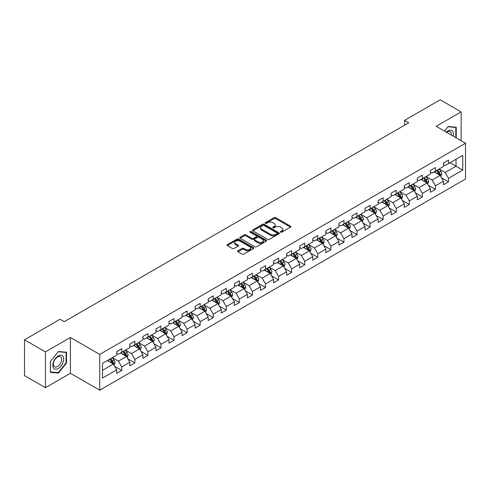 <?xml version="1.0" encoding="UTF-8"?>
<svg xmlns="http://www.w3.org/2000/svg" width="490" height="490" viewBox="0 0 490 490"><rect width="100%" height="100%" fill="white"/><g stroke="black" fill="none" stroke-linecap="round" stroke-linejoin="round"><path stroke-width="0.73" d="M280.629 232.199A0.815 0.472 0 0 0 281.781 232.199L290.515 227.152A1.164 0.674 0 0 0 290.858 226.68A1.164 0.674 0 0 0 290.515 226.202L275.717 217.658A1.164 0.674 0 0 0 274.069 217.658L265.335 222.699A0.815 0.472 0 0 0 265.096 223.036A0.815 0.472 0 0 0 265.335 223.367A0.815 0.472 0 0 0 266.487 223.367L267.614 222.711A3.724 2.15 0 0 1 272.881 222.711L274.112 223.428A3.724 2.15 0 0 1 275.202 224.947A3.724 2.15 0 0 1 274.112 226.466L272.979 227.115A0.815 0.472 0 0 0 272.74 227.446A0.815 0.472 0 0 0 272.979 227.783A0.815 0.472 0 0 0 274.131 227.783L275.264 227.127A3.724 2.15 0 0 1 280.525 227.127L281.762 227.838A3.724 2.15 0 0 1 282.846 229.357A3.724 2.15 0 0 1 281.762 230.876L280.629 231.531A0.815 0.472 0 0 0 280.39 231.862A0.815 0.472 0 0 0 280.629 232.199L280.629 231.531M237.969 250.794A1.164 0.674 0 0 0 237.632 251.272A1.164 0.674 0 0 0 237.969 251.744L242.121 254.145A1.164 0.674 0 0 0 243.769 254.145L253.471 248.54A1.164 0.674 0 0 0 253.814 248.063A1.164 0.674 0 0 0 253.471 247.591L238.667 239.047A1.164 0.674 0 0 0 237.025 239.047L227.323 244.645A1.164 0.674 0 0 0 226.98 245.123A1.164 0.674 0 0 0 227.323 245.594L232.34 248.491A1.164 0.674 0 0 0 233.981 248.491L238.134 246.096A1.164 0.674 0 0 0 238.477 245.619A1.164 0.674 0 0 0 238.134 245.147L235.647 243.708A3.112 1.795 0 0 1 234.735 242.44A3.112 1.795 0 0 1 236.658 240.78A3.112 1.795 0 0 1 240.045 241.172L249.79 246.795A3.112 1.795 0 0 1 250.702 248.063A3.112 1.795 0 0 1 248.785 249.722A3.112 1.795 0 0 1 245.392 249.337L243.769 248.399A1.164 0.674 0 0 0 242.121 248.399L237.969 250.794L237.969 251.744M70.407 337.481L45.441 351.894L24.5 339.803L24.5 375.591L45.441 387.688L70.407 373.27L99.733 390.199L99.733 354.411L70.407 337.481L70.407 373.27M461.145 140.716L461.145 111.892L436.18 126.304L465.5 143.233L99.733 354.411M461.145 111.892L440.198 99.801L404.593 120.356L404.593 125.195M24.5 339.803L60.105 319.247L64.294 321.661L408.783 122.776L404.593 120.356M267.699 239.377A1.164 0.674 0 0 0 269.341 239.377L279.043 233.773A1.164 0.674 0 0 0 279.386 233.301A1.164 0.674 0 0 0 279.043 232.824L264.245 224.279A1.164 0.674 0 0 0 262.597 224.279L252.895 229.884A1.164 0.674 0 0 0 252.552 230.355A1.164 0.674 0 0 0 252.895 230.833L267.699 239.377M250.384 232.37A0.815 0.472 0 0 1 251.211 232.487L266.242 241.166L256.558 246.758A1.164 0.674 0 0 1 254.91 246.758L240.106 238.214L240.106 237.264A1.164 0.674 0 0 0 239.769 237.742A1.164 0.674 0 0 0 240.106 238.214M240.106 237.264L244.259 234.869A1.164 0.674 0 0 1 245.907 234.869L251.909 238.33A1.164 0.674 0 0 0 253.557 238.33L256.307 236.744A1.164 0.674 0 0 0 256.65 236.266A1.164 0.674 0 0 0 256.307 235.794L250.059 232.186A0.815 0.472 0 0 1 249.82 231.85A0.815 0.472 0 0 1 250.323 231.421A0.815 0.472 0 0 1 251.211 231.519L266.26 240.21A1.164 0.674 0 0 1 266.597 240.682A1.164 0.674 0 0 1 266.26 241.16L266.26 240.21M99.733 390.199L465.5 179.028L465.5 143.233M114.77 366.428L121.765 370.465L121.765 366.937L129.807 362.294L129.807 365.822L134.836 362.918L134.836 359.391L142.878 354.748L142.878 358.276L147.9 355.379L147.9 351.845L155.942 347.202L155.942 350.73L160.971 347.833L160.971 344.299L169.013 339.656L169.013 343.19L174.042 340.287L174.042 336.752L182.084 332.11L182.084 335.644L187.113 332.741L187.113 329.207L195.155 324.564L195.155 328.098L200.177 325.195L200.177 321.661L208.219 317.018L208.219 320.552L213.248 317.649L213.248 314.121L221.29 309.472L221.29 313.006L226.319 310.103L226.319 306.575L234.361 301.932L234.361 305.46L239.389 302.557L239.389 299.029L247.432 294.386L247.432 297.914L252.454 295.011L252.454 291.483L260.496 286.84L260.496 290.368L265.525 287.465L265.525 283.937L273.567 279.294L273.567 282.822L278.596 279.925L278.596 276.391L286.638 271.748L286.638 275.276L291.666 272.379L291.666 268.845L299.709 264.202L299.709 267.736L304.731 264.833L304.731 261.299L312.773 256.656L312.773 260.19L317.802 257.287L317.802 253.753L325.844 249.11L325.844 252.644L330.873 249.741L330.873 246.207L338.915 241.564L338.915 245.098L343.937 242.195L343.937 238.667L351.985 234.018L351.985 237.552L357.008 234.649L357.008 231.121L365.05 226.478L365.05 230.006L370.079 227.103L370.079 223.575L378.121 218.932L378.121 222.46L383.149 219.557L383.149 216.029L391.192 211.386L391.192 214.914L396.214 212.011L396.214 208.483L404.262 203.84L404.262 207.368L409.285 204.465L409.285 200.937L417.327 196.294L417.327 199.822L422.356 196.925L422.356 193.391L430.398 188.748L430.398 192.282L435.426 189.379L435.426 185.845L443.468 181.202L443.468 184.736L448.491 181.833L448.491 178.299L462.738 170.079L462.738 155.373L456.031 159.244L456.031 166.208L462.738 170.079M121.765 370.465L116.736 373.368L116.736 369.84L102.496 378.06L102.496 363.353L116.736 355.134L116.736 351.606L121.765 348.702L121.765 352.23L129.807 347.588L129.807 344.06L134.836 341.156L134.836 344.684L142.878 340.042L142.878 336.514L147.9 333.61L147.9 337.138L155.942 332.496L155.942 328.968L160.971 326.064L160.971 329.599L169.013 324.95L169.013 321.422L174.042 318.518L174.042 322.053L182.084 317.41L182.084 313.876L187.113 310.972L187.113 314.507L195.155 309.864L195.155 306.33L200.177 303.426L200.177 306.961L208.219 302.318L208.219 298.784L213.248 295.88L213.248 299.415L221.29 294.772L221.29 291.238L226.319 288.341L226.319 291.868L234.361 287.226L234.361 283.692L239.389 280.795L239.389 284.322L247.432 279.68L247.432 276.152L252.454 273.249L252.454 276.776L260.496 272.134L260.496 268.606L265.525 265.703L265.525 269.231L273.567 264.588L273.567 261.06L278.596 258.157L278.596 261.685L286.638 257.042L286.638 253.514L291.666 250.611L291.666 254.139L299.709 249.496L299.709 245.968L304.731 243.065L304.731 246.599L312.773 241.95L312.773 238.422L317.802 235.519L317.802 239.053L325.844 234.41L325.844 230.876L330.873 227.972L330.873 231.507L338.915 226.864L338.915 223.33L343.937 220.427L343.937 223.961L351.985 219.318L351.985 215.784L357.008 212.881L357.008 216.415L365.05 211.772L365.05 208.238L370.079 205.341L370.079 208.869L378.121 204.226L378.121 200.692L383.149 197.795L383.149 201.323L391.192 196.68L391.192 193.152L396.214 190.249L396.214 193.777L404.262 189.134L404.262 185.606L409.285 182.703L409.285 186.231L417.327 181.588L417.327 178.06L422.356 175.157L422.356 178.685L430.398 174.042L430.398 170.514L435.426 167.611L435.426 171.145L443.468 166.496L443.468 162.968L448.491 160.065L448.491 163.599L462.738 155.373M120.424 353.008L126.457 356.487L118.415 361.13L112.382 357.651M116.736 353.198L118.415 354.166L121.765 352.23M118.415 361.13L121.765 366.937M126.457 356.487L129.807 362.294M133.494 345.462L139.528 348.941L131.485 353.584L125.452 350.105M129.807 345.652L131.485 346.62L134.836 344.684M131.485 353.584L134.836 359.391M139.528 348.941L142.878 354.748M146.565 337.916L152.592 341.395L144.55 346.038L138.517 342.559M142.878 338.106L144.55 339.074L147.9 337.138M144.55 346.038L147.9 351.845M152.592 341.395L155.942 347.202M159.63 330.37L165.663 333.849L157.621 338.498L151.588 335.013M155.942 330.56L157.621 331.528L160.971 329.599M157.621 338.498L160.971 344.299M165.663 333.849L169.013 339.656M172.701 322.824L178.734 326.309L170.692 330.952L164.658 327.467M169.013 323.02L170.692 323.982L174.042 322.053M170.692 330.952L174.042 336.752M178.734 326.309L182.084 332.11M185.771 315.278L191.804 318.763L183.762 323.406L177.729 319.921M182.084 315.474L183.762 316.442L187.113 314.507M183.762 323.406L187.113 329.207M191.804 318.763L195.155 324.564M198.842 307.732L204.869 311.217L196.827 315.86L190.794 312.375M195.155 307.928L196.827 308.896L200.177 306.961M196.827 315.86L200.177 321.661M204.869 311.217L208.219 317.018M211.907 300.186L217.94 303.671L209.898 308.314L203.864 304.829M208.219 300.382L209.898 301.35L213.248 299.415M209.898 308.314L213.248 314.121M217.94 303.671L221.29 309.472M224.977 292.64L231.011 296.125L222.968 300.768L216.935 297.283M221.29 292.836L222.968 293.804L226.319 291.868M222.968 300.768L226.319 306.575M231.011 296.125L234.361 301.932M238.048 285.094L244.081 288.579L236.033 293.222L230.006 289.743M234.361 285.29L236.033 286.258L239.389 284.322M236.033 293.222L239.389 299.029M244.081 288.579L247.432 294.386M251.113 277.554L257.146 281.033L249.104 285.676L243.071 282.197M247.432 277.744L249.104 278.712L252.454 276.776M249.104 285.676L252.454 291.483M257.146 281.033L260.496 286.84M264.184 270.008L270.217 273.487L262.175 278.13L256.141 274.651M260.496 270.198L262.175 271.166L265.525 269.231M262.175 278.13L265.525 283.937M270.217 273.487L273.567 279.294M277.254 262.462L283.287 265.941L275.245 270.584L269.212 267.105M273.567 262.652L275.245 263.62L278.596 261.685M275.245 270.584L278.596 276.391M283.287 265.941L286.638 271.748M290.325 254.916L296.352 258.395L288.31 263.044L282.283 259.559M286.638 255.106L288.31 256.074L291.666 254.139M288.31 263.044L291.666 268.845M296.352 258.395L299.709 264.202M303.39 247.37L309.423 250.856L301.381 255.498L295.348 252.013M299.709 247.566L301.381 248.528L304.731 246.599M301.381 255.498L304.731 261.299M309.423 250.856L312.773 256.656M316.46 239.824L322.494 243.31L314.451 247.952L308.418 244.467M312.773 240.02L314.451 240.988L317.802 239.053M314.451 247.952L317.802 253.753M322.494 243.31L325.844 249.11M329.531 232.278L335.564 235.764L327.522 240.406L321.489 236.921M325.844 232.474L327.522 233.442L330.873 231.507M327.522 240.406L330.873 246.207M335.564 235.764L338.915 241.564M342.602 224.732L348.629 228.218L340.587 232.86L334.56 229.375M338.915 224.928L340.587 225.896L343.937 223.961M340.587 232.86L343.937 238.667M348.629 228.218L351.985 234.018M355.666 217.186L361.7 220.672L353.658 225.314L347.624 221.829M351.985 217.382L353.658 218.35L357.008 216.415M353.658 225.314L357.008 231.121M361.7 220.672L365.05 226.478M368.737 209.64L374.77 213.126L366.728 217.768L360.695 214.289M365.05 209.836L366.728 210.804L370.079 208.869M366.728 217.768L370.079 223.575M374.77 213.126L378.121 218.932M381.808 202.101L387.841 205.579L379.799 210.222L373.766 206.743M378.121 202.29L379.799 203.258L383.149 201.323M379.799 210.222L383.149 216.029M387.841 205.579L391.192 211.386M394.879 194.555L400.906 198.034L392.864 202.676L386.837 199.197M391.192 194.744L392.864 195.712L396.214 193.777M392.864 202.676L396.214 208.483M400.906 198.034L404.262 203.84M407.943 187.008L413.977 190.488L405.934 195.13L399.901 191.651M404.262 187.198L405.934 188.166L409.285 186.231M405.934 195.13L409.285 200.937M413.977 190.488L417.327 196.294M421.014 179.463L427.047 182.942L419.005 187.584L412.972 184.105M417.327 179.652L419.005 180.62L422.356 178.685M419.005 187.584L422.356 193.391M427.047 182.942L430.398 188.748M434.085 171.917L440.118 175.396L432.076 180.044L426.043 176.559M430.398 172.106L432.076 173.074L435.426 171.145M432.076 180.044L435.426 185.845M440.118 175.396L443.468 181.202M450.004 162.729L456.031 166.208L445.141 172.498L439.107 169.013M443.468 164.567L445.141 165.534L448.491 163.599M445.141 172.498L448.491 178.299M45.441 351.894L45.441 387.688M102.496 370.324L113.386 364.033L107.353 360.548M113.386 364.033L116.736 369.84M441.496 177.79L448.491 181.833M428.432 185.336L435.426 189.379M415.361 192.882L422.356 196.925M402.29 200.428L409.285 204.465M389.219 207.974L396.214 212.011M376.155 215.52L383.149 219.557M363.084 223.066L370.079 227.103M350.013 230.612L357.008 234.649M336.942 238.158L343.937 242.195M323.878 245.704L330.873 249.741M310.807 253.244L317.802 257.287M297.736 260.79L304.731 264.833M284.666 268.336L291.666 272.379M271.601 275.882L278.596 279.925M258.53 283.428L265.525 287.465M245.459 290.974L252.454 295.011M232.395 298.52L239.389 302.557M219.324 306.066L226.319 310.103M206.253 313.612L213.248 317.649M193.183 321.158L200.177 325.195M180.118 328.698L187.113 332.741M167.047 336.244L174.042 340.287M153.976 343.79L160.971 347.833M140.906 351.336L147.9 355.379M127.841 358.882L134.836 362.918M456.245 137.886L456.245 127.229L448.16 126.506L444.473 131.093M50.348 372.351L58.433 373.074L66.511 363.017L66.511 352.237L58.433 351.514L50.348 361.571L50.348 372.351M66.095 362.772L66.511 363.017M57.575 372.578L58.433 373.074M280.954 232.309L281.762 231.844A3.724 2.15 0 0 0 282.846 230.325L282.846 229.357M275.202 224.947L275.202 225.915A3.724 2.15 0 0 1 274.112 227.434L273.304 227.893M290.515 226.202L290.515 227.152L275.717 218.626A1.164 0.674 0 0 0 274.069 218.626L265.66 223.483M279.031 233.785L264.245 225.247A1.164 0.674 0 0 0 262.597 225.247L252.914 230.839M276.991 233.632A0.815 0.472 0 0 0 277.23 233.301A0.815 0.472 0 0 0 276.991 232.971L264 225.467A0.815 0.472 0 0 0 262.848 225.467L261.654 226.153A3.724 2.15 0 0 0 260.564 227.672A3.724 2.15 0 0 0 261.654 229.191L270.535 234.318A3.724 2.15 0 0 0 275.796 234.318L276.991 233.632L276.991 234.6A0.815 0.472 0 0 0 277.23 234.269L277.23 233.301M260.564 227.672L260.564 228.64A3.724 2.15 0 0 0 261.654 230.159L261.654 229.191M276.991 234.6L275.796 235.286A3.724 2.15 0 0 1 270.535 235.286L261.654 230.159M240.125 238.226L244.259 235.837L244.259 234.869M256.65 236.266L256.65 237.234A1.164 0.674 0 0 1 256.307 237.711L253.557 239.298A1.164 0.674 0 0 1 251.909 239.298L245.907 235.837A1.164 0.674 0 0 0 244.259 235.837M258.138 241.931A3.112 1.795 0 0 0 261.525 242.317A3.112 1.795 0 0 0 263.449 240.657A3.112 1.795 0 0 0 262.536 239.389L259.106 237.405A1.164 0.674 0 0 0 257.458 237.405L254.702 238.998A1.164 0.674 0 0 0 254.365 239.469A1.164 0.674 0 0 0 254.702 239.947L258.138 241.931L258.138 242.899A3.112 1.795 0 0 0 261.525 243.285A3.112 1.795 0 0 0 263.449 241.625L263.449 240.657M254.365 239.469L254.365 240.437A1.164 0.674 0 0 0 254.702 240.915L254.702 239.947M258.138 242.899L254.702 240.915M250.702 248.063L250.702 249.03A3.112 1.795 0 0 1 248.785 250.69A3.112 1.795 0 0 1 245.392 250.304L243.769 249.367A1.164 0.674 0 0 0 242.121 249.367L237.987 251.756M234.735 242.44L234.735 243.407A3.112 1.795 0 0 0 235.647 244.675L235.647 243.708M238.122 246.103L235.647 244.675M253.459 248.546L238.667 240.014A1.164 0.674 0 0 0 237.025 240.014L227.336 245.606M440.78 176.547L441.772 174.036A3.142 1.813 -120 0 0 440.773 171.359L439.04 169.05M436.027 173.037L434.857 171.469M439.628 175.12L440.081 174.171A3.142 1.813 -120 0 0 439.181 172.278L437.454 169.969M436.663 170.428L438.581 172.988A1.599 0.925 60 0 1 438.875 173.472L440.081 174.171M436.443 170.551L438.176 172.86A3.142 1.813 60 0 1 439.077 174.746M455.302 127.143L455.823 127.443L455.823 137.647M444.485 131.1L447.989 126.745L455.823 127.443M453.177 136.116A7.699 4.447 120 0 0 451.841 130.518A7.699 4.447 120 0 0 446.323 132.165M451.308 135.044A5.831 3.369 120 0 0 450.145 131.7A5.831 3.369 120 0 0 446.66 132.355M58.261 368.486A7.699 4.447 120 0 0 63.706 359.054A7.699 4.447 120 0 0 58.261 355.905A7.699 4.447 120 0 0 52.816 365.338A7.699 4.447 120 0 0 58.261 368.486M57.495 366.514A5.831 3.369 120 0 0 61.305 361.375A5.831 3.369 120 0 0 60.411 356.708A5.831 3.369 120 0 0 57.495 356.996A5.831 3.369 120 0 0 53.692 362.135A5.831 3.369 120 0 0 54.586 366.802A5.831 3.369 120 0 0 57.495 366.514M50.427 361.498L58.261 351.753L66.095 352.451L66.095 362.894L58.261 372.639L50.427 371.941L50.415 361.485M65.574 352.151L66.095 352.451M427.709 184.093L428.707 181.582A3.142 1.813 -120 0 0 427.703 178.905L425.975 176.596M422.962 180.583L421.786 179.015M426.563 182.666L427.011 181.717A3.142 1.813 -120 0 0 426.11 179.824L424.383 177.515M423.593 177.974L425.516 180.534A1.599 0.925 60 0 1 425.804 181.018L427.011 181.717M423.378 178.097L425.106 180.406A3.142 1.813 60 0 1 426.006 182.292M414.638 191.633L415.636 189.128A3.142 1.813 -120 0 0 414.632 186.451L412.905 184.142M409.891 188.129L408.715 186.561M413.493 190.206L413.94 189.256A3.142 1.813 -120 0 0 413.039 187.37L411.312 185.061M410.528 185.514L412.445 188.074A1.599 0.925 60 0 1 412.733 188.564L413.94 189.256M410.308 185.643L412.035 187.952A3.142 1.813 60 0 1 412.935 189.838M401.567 199.179L402.566 196.668A3.142 1.813 -120 0 0 401.567 193.997L399.834 191.688M396.82 195.675L395.644 194.107M400.422 197.752L400.869 196.802A3.142 1.813 -120 0 0 399.975 194.916L398.241 192.607M397.457 193.06L399.375 195.62A1.599 0.925 60 0 1 399.668 196.11L400.869 196.802M397.237 193.189L398.97 195.498A3.142 1.813 60 0 1 399.865 197.384M388.503 206.725L389.495 204.214A3.142 1.813 -120 0 0 388.497 201.543L386.769 199.234M383.75 203.221L382.58 201.653M387.351 205.298L387.804 204.348A3.142 1.813 -120 0 0 386.904 202.462L385.177 200.153M384.387 200.606L386.304 203.166A1.599 0.925 60 0 1 386.598 203.656L387.804 204.348M384.172 200.735L385.899 203.044A3.142 1.813 60 0 1 386.8 204.93M375.432 214.271L376.43 211.76A3.142 1.813 -120 0 0 375.426 209.089L373.699 206.78M370.685 210.767L369.509 209.199M374.287 212.844L374.734 211.894A3.142 1.813 -120 0 0 373.833 210.008L372.106 207.699M371.322 208.152L373.239 210.712A1.599 0.925 60 0 1 373.527 211.202L374.734 211.894M371.102 208.281L372.829 210.59A3.142 1.813 60 0 1 373.729 212.476M362.361 221.817L363.36 219.306A3.142 1.813 -120 0 0 362.355 216.635L360.628 214.326M357.614 218.313L356.438 216.745M361.216 220.39L361.663 219.44A3.142 1.813 -120 0 0 360.763 217.554L359.035 215.245M358.251 215.698L360.168 218.258A1.599 0.925 60 0 1 360.456 218.742L361.663 219.44M358.031 215.827L359.758 218.136A3.142 1.813 60 0 1 360.658 220.022M349.296 229.363L350.289 226.852A3.142 1.813 -120 0 0 349.29 224.181L347.557 221.872M344.543 225.859L343.368 224.291M348.145 227.936L348.592 226.986A3.142 1.813 -120 0 0 347.698 225.1L345.965 222.791M345.18 223.244L347.098 225.804A1.599 0.925 60 0 1 347.392 226.288L348.592 226.986M344.96 223.373L346.693 225.676A3.142 1.813 60 0 1 347.588 227.568M336.226 236.909L337.218 234.398A3.142 1.813 -120 0 0 336.22 231.727L334.492 229.418M331.473 233.399L330.303 231.831M335.074 235.482L335.527 234.532A3.142 1.813 -120 0 0 334.627 232.646L332.9 230.337M332.11 230.79L334.027 233.35A1.599 0.925 60 0 1 334.321 233.834L335.527 234.532M331.895 230.913L333.623 233.222A3.142 1.813 60 0 1 334.523 235.114M323.155 244.455L324.153 241.944A3.142 1.813 -120 0 0 323.149 239.267L321.422 236.964M318.408 240.945L317.232 239.377M322.01 243.028L322.457 242.078A3.142 1.813 -120 0 0 321.556 240.186L319.829 237.883M319.045 238.336L320.962 240.896A1.599 0.925 60 0 1 321.25 241.38L322.457 242.078M318.825 238.459L320.552 240.768A3.142 1.813 60 0 1 321.452 242.66M310.084 252.001L311.083 249.49A3.142 1.813 -120 0 0 310.078 246.813L308.351 244.504M305.337 248.491L304.161 246.923M308.939 250.574L309.386 249.624A3.142 1.813 -120 0 0 308.492 247.732L306.758 245.429M305.974 245.882L307.892 248.442A1.599 0.925 60 0 1 308.179 248.926L309.386 249.624M305.754 246.005L307.481 248.314A3.142 1.813 60 0 1 308.382 250.2M297.02 259.547L298.012 257.036A3.142 1.813 -120 0 0 297.014 254.359L295.28 252.05M292.267 256.037L291.091 254.469M295.868 258.12L296.321 257.17A3.142 1.813 -120 0 0 295.421 255.278L293.688 252.969M292.904 253.428L294.821 255.988A1.599 0.925 60 0 1 295.115 256.472L296.321 257.17M292.683 253.55L294.417 255.86A3.142 1.813 60 0 1 295.311 257.746M283.949 267.087L284.947 264.582A3.142 1.813 -120 0 0 283.943 261.905L282.216 259.596M279.202 263.583L278.026 262.015M282.797 265.666L283.251 264.71A3.142 1.813 -120 0 0 282.35 262.824L280.623 260.515M279.833 260.968L281.756 263.534A1.599 0.925 60 0 1 282.044 264.018L283.251 264.71M279.618 261.096L281.346 263.406A3.142 1.813 60 0 1 282.246 265.292M270.878 274.633L271.877 272.128A3.142 1.813 -120 0 0 270.872 269.451L269.145 267.142M266.131 271.129L264.955 269.561M269.733 273.206L270.18 272.256A3.142 1.813 -120 0 0 269.279 270.37L267.552 268.061M266.768 268.514L268.685 271.074A1.599 0.925 60 0 1 268.973 271.564L270.18 272.256M266.548 268.643L268.275 270.952A3.142 1.813 60 0 1 269.175 272.838M257.807 282.179L258.806 279.668A3.142 1.813 -120 0 0 257.801 276.997L256.074 274.688M253.061 278.675L251.885 277.107M256.662 280.752L257.109 279.802A3.142 1.813 -120 0 0 256.215 277.916L254.482 275.607M253.698 276.06L255.615 278.62A1.599 0.925 60 0 1 255.903 279.11L257.109 279.802M253.477 276.189L255.204 278.498A3.142 1.813 60 0 1 256.105 280.384M244.743 289.725L245.735 287.214A3.142 1.813 -120 0 0 244.737 284.543L243.003 282.234M239.99 286.221L238.82 284.653M243.591 288.298L244.045 287.348A3.142 1.813 -120 0 0 243.144 285.462L241.417 283.153M240.627 283.606L242.544 286.166A1.599 0.925 60 0 1 242.838 286.656L244.045 287.348M240.406 283.735L242.14 286.044A3.142 1.813 60 0 1 243.034 287.93M231.672 297.271L232.67 294.76A3.142 1.813 -120 0 0 231.666 292.089L229.939 289.78M226.925 293.767L225.749 292.199M230.521 295.844L230.974 294.894A3.142 1.813 -120 0 0 230.073 293.008L228.346 290.699M227.556 291.152L229.479 293.712A1.599 0.925 60 0 1 229.767 294.196L230.974 294.894M227.342 291.281L229.069 293.59A3.142 1.813 60 0 1 229.969 295.476M218.601 304.817L219.6 302.305A3.142 1.813 -120 0 0 218.595 299.635L216.868 297.326M213.854 301.313L212.678 299.745M217.456 303.39L217.903 302.44A3.142 1.813 -120 0 0 217.003 300.554L215.275 298.245M214.491 298.698L216.409 301.258A1.599 0.925 60 0 1 216.696 301.742L217.903 302.44M214.271 298.827L215.998 301.13A3.142 1.813 60 0 1 216.899 303.022M205.531 312.363L206.529 309.852A3.142 1.813 -120 0 0 205.531 307.181L203.797 304.872M200.784 308.859L199.608 307.291M204.385 310.936L204.832 309.986A3.142 1.813 -120 0 0 203.938 308.1L202.205 305.791M201.421 306.244L203.338 308.804A1.599 0.925 60 0 1 203.632 309.288L204.832 309.986M201.2 306.366L202.934 308.675A3.142 1.813 60 0 1 203.828 310.568M192.466 319.909L193.458 317.398A3.142 1.813 -120 0 0 192.46 314.721L190.726 312.418M187.713 316.399L186.543 314.831M191.314 318.482L191.768 317.532A3.142 1.813 -120 0 0 190.867 315.64L189.14 313.337M188.35 313.79L190.267 316.35A1.599 0.925 60 0 1 190.561 316.834L191.768 317.532M188.129 313.912L189.863 316.221A3.142 1.813 60 0 1 190.757 318.114M179.395 327.455L180.393 324.944A3.142 1.813 -120 0 0 179.389 322.267L177.662 319.958M174.648 323.945L173.472 322.377M178.25 326.028L178.697 325.078A3.142 1.813 -120 0 0 177.797 323.186L176.069 320.883M175.279 321.336L177.202 323.896A1.599 0.925 60 0 1 177.49 324.38L178.697 325.078M175.065 321.458L176.792 323.768A3.142 1.813 60 0 1 177.692 325.654M166.324 335.001L167.323 332.49A3.142 1.813 -120 0 0 166.318 329.813L164.591 327.504M161.578 331.491L160.401 329.923M165.179 333.574L165.626 332.624A3.142 1.813 -120 0 0 164.726 330.732L162.999 328.423M162.214 328.882L164.132 331.442A1.599 0.925 60 0 1 164.419 331.926L165.626 332.624M161.994 329.004L163.721 331.313A3.142 1.813 60 0 1 164.622 333.2M153.254 342.547L154.252 340.036A3.142 1.813 -120 0 0 153.254 337.359L151.52 335.05M148.507 339.037L147.331 337.469M152.108 341.12L152.555 340.164A3.142 1.813 -120 0 0 151.661 338.278L149.928 335.969M149.144 336.422L151.061 338.988A1.599 0.925 60 0 1 151.355 339.472L152.555 340.164M148.923 336.55L150.657 338.86A3.142 1.813 60 0 1 151.551 340.746M140.189 350.087L141.181 347.582A3.142 1.813 -120 0 0 140.183 344.905L138.456 342.596M135.436 346.583L134.266 345.015M139.038 348.66L139.491 347.71A3.142 1.813 -120 0 0 138.59 345.824L136.863 343.515M136.073 343.968L137.99 346.528A1.599 0.925 60 0 1 138.284 347.018L139.491 347.71M135.853 344.096L137.586 346.406A3.142 1.813 60 0 1 138.486 348.292M127.118 357.633L128.117 355.121A3.142 1.813 -120 0 0 127.112 352.451L125.385 350.142M122.371 354.129L121.195 352.561M125.973 356.205L126.42 355.256A3.142 1.813 -120 0 0 125.52 353.37L123.792 351.06M123.002 351.514L124.926 354.074A1.599 0.925 60 0 1 125.213 354.564L126.42 355.256M122.788 351.642L124.515 353.952A3.142 1.813 60 0 1 125.416 355.838M114.047 365.179L115.046 362.667A3.142 1.813 -120 0 0 114.041 359.997L112.314 357.688M109.301 361.675L108.125 360.107M112.902 363.752L113.349 362.802A3.142 1.813 -120 0 0 112.449 360.916L110.722 358.607M109.938 359.06L111.855 361.62A1.599 0.925 60 0 1 112.143 362.11L113.349 362.802M109.717 359.188L111.444 361.498A3.142 1.813 60 0 1 112.345 363.384M281.762 231.844L281.762 230.876M272.979 227.783L272.979 227.115M274.112 227.434L274.112 226.466M265.335 223.367L265.335 222.699M274.069 218.626L274.069 217.658M275.717 218.626L275.717 217.658M252.895 230.833L252.895 229.884M262.597 225.247L262.597 224.279M264.245 225.247L264.245 224.279M279.043 233.773L279.043 232.824M270.535 235.286L270.535 234.318M275.796 235.286L275.796 234.318M245.907 235.837L245.907 234.869M251.909 239.298L251.909 238.33M253.557 239.298L253.557 238.33M256.307 237.711L256.307 236.744M251.211 232.487L251.211 231.519M242.121 249.367L242.121 248.399M243.769 249.367L243.769 248.399M245.392 250.304L245.392 249.337M238.134 246.096L238.134 245.147M227.323 245.594L227.323 244.645M237.025 240.014L237.025 239.047M238.667 240.014L238.667 239.047M253.471 248.54L253.471 247.591M439.806 175.218L441.753 174.097M439.181 172.278L440.773 171.359M436.945 173.57L438.176 172.86M426.735 182.764L428.683 181.643M426.11 179.824L427.703 178.905M423.881 181.116L425.106 180.406M413.67 190.31L415.618 189.183M413.039 187.37L414.632 186.451M410.81 188.662L412.035 187.952M400.6 197.856L402.547 196.729M399.975 194.916L401.567 193.997M397.739 196.208L398.97 195.498M387.529 205.402L389.477 204.275M386.904 202.462L388.497 201.543M384.668 203.748L385.899 203.044M374.458 212.948L376.406 211.821M373.833 210.008L375.426 209.089M371.604 211.294L372.829 210.59M361.393 220.494L363.341 219.367M360.763 217.554L362.355 216.635M358.533 218.84L359.758 218.136M348.323 228.04L350.27 226.913M347.698 225.1L349.29 224.181M345.462 226.386L346.693 225.676M335.252 235.586L337.2 234.459M334.627 232.646L336.22 231.727M332.392 233.932L333.623 233.222M322.181 243.126L324.129 242.005M321.556 240.186L323.149 239.267M319.327 241.478L320.552 240.768M309.117 250.672L311.064 249.551M308.492 247.732L310.078 246.813M306.256 249.024L307.481 248.314M296.046 258.218L297.993 257.097M295.421 255.278L297.014 254.359M293.185 256.57L294.417 255.86M282.975 265.764L284.923 264.643M282.35 262.824L283.943 261.905M280.115 264.116L281.346 263.406M269.904 273.31L271.852 272.183M269.279 270.37L270.872 269.451M267.05 271.662L268.275 270.952M256.84 280.856L258.787 279.729M256.215 277.916L257.801 276.997M253.979 279.202L255.204 278.498M243.769 288.402L245.717 287.275M243.144 285.462L244.737 284.543M240.909 286.748L242.14 286.044M230.698 295.948L232.646 294.821M230.073 293.008L231.666 292.089M227.844 294.294L229.069 293.59M217.627 303.494L219.575 302.367M217.003 300.554L218.595 299.635M214.773 301.84L215.998 301.13M204.563 311.04L206.511 309.913M203.938 308.1L205.531 307.181M201.702 309.386L202.934 308.675M191.492 318.58L193.44 317.459M190.867 315.64L192.46 314.721M188.632 316.932L189.863 316.221M178.421 326.126L180.369 325.005M177.797 323.186L179.389 322.267M175.567 324.478L176.792 323.768M165.357 333.672L167.304 332.551M164.726 330.732L166.318 329.813M162.496 332.024L163.721 331.313M152.286 341.218L154.234 340.097M151.661 338.278L153.254 337.359M149.426 339.57L150.657 338.86M139.215 348.764L141.163 347.637M138.59 345.824L140.183 344.905M136.355 347.116L137.586 346.406M126.144 356.31L128.092 355.183M125.52 353.37L127.112 352.451M123.29 354.656L124.515 353.952M113.08 363.856L115.028 362.729M112.449 360.916L114.041 359.997M110.219 362.202L111.444 361.498"/></g></svg>
